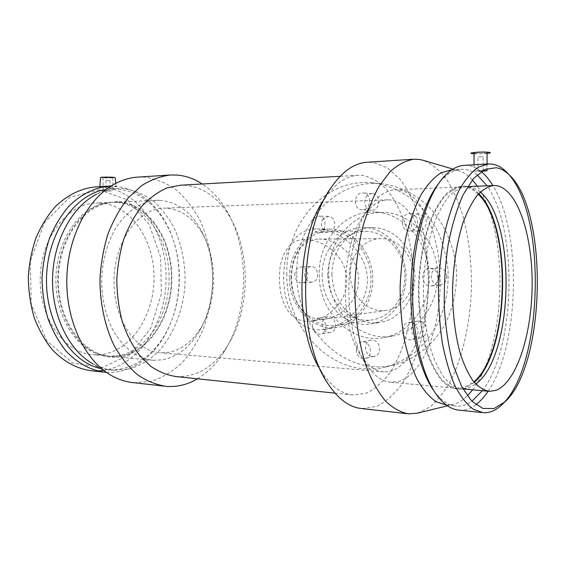 <?xml version="1.0" encoding="UTF-8"?>
<svg xmlns="http://www.w3.org/2000/svg" width="566" height="566" viewBox="0 0 566 566"><rect width="100%" height="100%" fill="white"/><g stroke="black" fill="none" stroke-linecap="round" stroke-linejoin="round"><path stroke-width="0.42" stroke-dasharray="2.83 2.12" d="M478.164 156.98L483.159 156.754L478.164 156.98M482.416 170.755L477.959 170.996L481.928 171.059M481.44 171.371L474.067 171.088L482.968 170.43M474.591 153.372C477.018 153.902 487.559 153.407 487.071 152.785C487.17 152.013 473.487 152.417 474.06 153.167L474.591 153.372M487.071 153.464L474.06 153.818M319.047 239.071L319.21 239.071C337.393 238.661 358.872 257.572 358.596 279.611C358.879 299.364 342.26 316.875 325.132 319.082L325.117 319.082C305.23 321.721 292.735 303.411 291.688 281.316C290.584 259.511 299.98 239.326 319.047 239.071M331.867 249.847C345.097 261.577 349.505 275.868 345.083 292.735C338.157 308.661 326.922 318.092 311.371 321.035C285.837 324.368 276.788 294.313 280.085 267.555C281.818 256.462 286.035 248.198 292.728 242.764C302.428 236.56 318.955 239.446 331.867 249.847M350.269 274.22C349.809 255.422 364.129 238.413 381.095 238.668C397.919 238.109 413.704 255.542 413.392 275.239C413.704 292.884 401.252 308.64 386.274 310.401C367.751 313.437 349.93 294.978 350.269 274.22M328.74 273.866C327.827 240.791 353.729 210.587 384.321 212.483C410.831 213.361 435.417 239.262 437.553 270.675C439.959 302.067 419.349 331.202 393.236 335.857C360.167 342.847 328.11 310.274 328.74 273.866M319.259 274.496C318.637 311.484 350.998 344.616 384.413 337.555C410.796 332.865 431.639 303.242 429.191 271.298C427.019 239.333 402.136 212.986 375.343 212.101C344.439 210.184 318.318 240.89 319.259 274.496M296.789 274.114C295.233 224.44 334.994 178.467 381.951 183.759C398.018 185.889 412.741 192.702 426.12 204.185C442.987 220.379 454.109 244.038 456.387 269.352C457.179 288.724 453.55 306.737 445.484 323.391C433.91 344.453 415.494 359.169 395.026 364.667C344.786 377.89 295.806 328.605 296.789 274.114M324.169 329.985C325.867 331.966 327.863 332.815 330.169 332.518C338.602 331.549 336.105 315.198 327.771 316.755C322.019 319.182 320.816 323.596 324.169 329.985M372.577 356.474L374.367 356.347C383.239 354.811 379.673 338.121 370.942 340.223C362.884 341.333 364.377 356.269 372.577 356.474M424.323 335.801C429.743 330.678 424.429 319.507 417.39 321.12C407.562 322.401 411.058 340.187 420.687 337.838L424.323 335.801M446.864 276.632C446.277 271.079 443.447 268.164 438.374 267.888C428.094 268.178 429.665 286.516 439.853 285.087C444.161 284.252 446.496 281.436 446.864 276.632M423.991 216.361L419.024 213.998C409.027 213.17 408.39 231.374 418.408 231.098C425.052 231.529 428.978 221.271 423.991 216.361M371.706 193.65C362.806 193.629 362.417 210.205 371.31 210.227C380.366 211.097 381.576 193.961 372.456 193.664L371.706 193.65M323.32 218.851C319.174 223.52 322.351 232.668 328.054 232.414C336.6 232.888 336.968 216.276 328.4 216.389L323.32 218.851M304.678 274.248C305.187 279.3 307.557 281.96 311.795 282.215C320.123 281.988 319.09 265.673 310.805 266.487C307.02 267.102 304.975 269.685 304.678 274.248M314.448 331.542C311.059 325.047 312.269 320.561 318.071 318.099C326.49 316.528 329.016 333.148 320.498 334.124C318.177 334.421 316.161 333.558 314.448 331.542M363.33 358.54C355.052 358.313 353.538 343.123 361.674 342.005C370.497 339.883 374.105 356.863 365.141 358.412L363.33 358.54M415.635 337.577L411.956 339.65C402.221 342.027 398.683 323.922 408.617 322.634C415.734 321 421.111 332.369 415.635 337.577M438.417 277.382C438.049 282.271 435.686 285.137 431.327 285.986C421.012 287.429 419.413 268.765 429.82 268.475C434.957 268.758 437.815 271.73 438.417 277.382M415.246 216.028C420.29 221.023 416.328 231.466 409.607 231.027C399.476 231.31 400.112 212.781 410.223 213.623L415.246 216.028M362.374 192.935L363.131 192.949C372.35 193.247 371.133 210.686 361.978 209.802C353 209.781 353.382 192.921 362.374 192.935M313.536 218.582L318.658 216.078C327.304 215.957 326.943 232.852 318.311 232.371C312.559 232.626 309.354 223.322 313.536 218.582M294.752 274.885C295.056 270.251 297.115 267.619 300.928 267.003C309.291 266.176 310.338 282.759 301.94 282.979C297.666 282.717 295.268 280.021 294.752 274.885M286.799 274.743C285.2 224.278 325.266 177.533 372.725 182.868C388.962 185.025 403.855 191.952 417.397 203.633C425.759 212.137 432.82 221.957 438.579 233.107C443.44 244.823 446.602 257.113 448.053 269.968C448.866 289.7 445.194 308.031 437.037 324.976C430.952 335.497 423.637 344.588 415.097 352.243C406.02 358.929 396.327 363.818 386.026 366.902C335.242 380.253 285.837 330.098 286.799 274.743M322.231 275.359C321.559 249.91 340.874 226.789 363.804 227.574C385.8 227.27 406.402 250.54 406.02 276.816C406.423 300.313 390.25 321.247 370.765 323.922C345.833 328.499 321.792 303.426 322.231 275.359M331.909 274.708C332.299 256.455 339.374 242.651 353.134 233.284C359.304 229.506 365.954 227.645 373.1 227.702C394.87 227.405 415.232 250.271 414.843 276.095C415.239 299.188 399.235 319.776 379.949 322.429C372.881 323.504 366.025 322.613 359.382 319.755C342.097 310.953 332.942 295.94 331.909 274.708M327.749 275.246C328.11 258.153 334.711 245.234 347.538 236.503C353.177 233.043 359.269 231.317 365.799 231.331C385.113 231.289 403.204 250.137 404.747 273.06C406.515 295.968 391.318 317.201 372.202 319.91C365.735 320.858 359.467 320.016 353.382 317.392C337.265 309.192 328.726 295.141 327.749 275.246M291.016 277.75C290.337 252.974 308.555 230.475 330.318 231.084C350.347 231.027 369.216 251.127 370.864 275.571C372.746 300.008 356.962 322.578 337.131 325.379C313.437 329.575 290.648 305.081 291.016 277.75M289.445 277.715C288.731 251.877 307.77 228.395 330.509 229.103C351.316 229.117 370.914 250.016 372.633 275.451C374.586 300.864 358.2 324.339 337.605 327.311C312.864 331.768 289.063 306.22 289.445 277.715M315.927 228.961C293.046 229.386 283.573 252.054 283.672 278.111C283.792 307.14 297.03 333.806 324.523 329.398C347.552 325.818 369.619 301.777 367.263 275.883C364.709 249.67 338.97 229.471 316.995 228.961L315.927 228.961M320.724 370.419L321.431 371.572C331.089 386.373 341.814 394.212 353.616 395.082L366.825 392.967C375.357 388.651 383.175 381.753 390.271 372.258C403.671 351.5 411.892 321.354 413.463 289.806C413.979 265.673 411.065 243.253 404.704 222.544C399.907 209.675 394.021 198.744 387.045 189.737C379.531 182.111 371.381 177.342 362.587 175.425L358.2 175.29C346.371 175.856 335.32 183.412 325.054 197.959L324.842 198.27M176.316 376.595C196.565 377.182 213.432 367.228 226.916 346.732C250.264 311.364 251.488 252.698 229.626 216.629C218.257 197.697 203.498 187.24 185.351 185.259L180.306 185.209M197.484 378.803C207.503 372.746 216.134 364.129 223.379 352.943C249.075 313.904 250.405 250.002 226.358 210.184C219.757 199.062 211.719 190.332 202.253 183.985M133.894 382.708L151.214 381.328C162.428 377.642 172.715 371.452 182.082 362.756C190.714 352.887 197.874 341.418 203.555 328.358C208.295 314.675 211.302 300.383 212.568 285.469C213.17 262.61 209.208 241.357 200.689 221.709C194.272 209.505 186.44 199.147 177.186 190.629C167.253 183.426 156.513 178.934 144.974 177.158L138.182 177.094M111.962 375.838L92.994 363.839C99.743 367.56 106.67 369.711 113.78 370.291L129.444 369.025C139.604 365.749 148.936 360.259 157.44 352.554C173.5 335.596 183.356 310.373 185.025 283.799C185.464 263.452 181.721 244.59 173.797 227.228C167.847 216.474 160.631 207.389 152.141 199.975C143.042 193.749 133.265 189.928 122.794 188.52L117.572 188.492C110.441 188.846 103.429 190.77 96.531 194.265L115.98 183.257M100.288 368.452L107.858 369.669C132.423 371.77 155.742 354.401 168.194 328.393C182.287 299.619 183.087 261.259 170.203 232.046C158.459 206.038 140.679 191.641 116.865 188.853L111.629 188.825L104.646 189.674M106.387 372.343C131.454 373.963 155.042 356.106 167.692 329.681C182.174 300.1 182.995 260.742 169.758 230.709C157.695 203.965 139.385 189.115 114.827 186.15L111.028 186.065M102.064 186.985L95.604 186.914M91.763 370.815L97.444 370.985M103.486 370.468C139.781 364.95 166.291 321.962 166.107 277.467C166.298 232.98 139.661 190.876 103.132 187.077M100.67 186.617L113.915 187.247L116.171 186.716L113.674 186.221L103.995 186.426M100.5 177.583L115.209 177.674M111.254 177.391L102.962 177.597C102.991 178.035 113.235 178.064 112.761 177.632L111.254 177.391M111.495 190.905L103.203 191.082L111.495 190.905M109.457 191.011L106.146 191.089L109.457 191.011M109.273 180.42L105.955 180.497L109.273 180.42M99.425 189.822L69.547 197.343L44.374 222.679L30.281 261.273L31.215 304.183L46.865 340.888L72.837 363.153L102.694 367.362L130.201 354.443L150.697 328.259L161.317 294.037L160.751 257.431L149.028 224.178L127.569 199.932L99.425 189.822M99.666 203.003L96.298 203.003C68.005 203.498 40.915 237.232 40.221 277.97C39.21 318.708 64.878 353.311 93.128 354.733L102.453 354.394C132.536 349.809 154.759 313.55 154.002 276.13C153.605 238.696 130.116 204.383 99.666 203.003M362.297 408.61L376.906 406.282C386.33 401.45 394.948 393.724 402.759 383.111C409.961 371.169 415.932 357.436 420.68 341.921C424.649 325.726 427.21 308.859 428.356 291.327C429.021 264.492 425.95 239.475 419.13 216.269C413.965 201.807 407.584 189.44 399.992 179.174L387.3 167.762L373.171 162.463L367.433 162.23M417.644 413.095L430.132 406.869C438.02 399.992 445.138 390.773 451.484 379.213C463.377 354.528 470.346 321.686 471.45 287.938C471.69 262.221 468.867 238.201 462.981 215.887C458.545 201.878 453.097 189.695 446.631 179.337C439.648 170.281 431.978 163.97 423.623 160.411M472.355 179.924C467.926 175.184 463.186 172.078 458.142 170.614L451.335 169.814M446.369 405.037L453.267 404.386C458.177 403.084 462.875 400.254 467.353 395.889M472.716 389.811C477.011 384.18 480.874 377.395 484.298 369.442M486.017 365.282C503.124 322.33 504.66 254.976 489.569 211.33M488.048 207.099C484.991 199.006 481.454 192.044 477.421 186.228M477.11 174.795C473.332 171.859 469.384 170.076 465.273 169.446L461.41 169.255C453.96 169.567 446.687 173.925 439.577 182.337L442.272 178.686M433.874 390.788L435.19 392.556C441.947 401.117 449.036 405.624 456.465 406.084C461.757 406.374 466.886 404.761 471.867 401.244M482.359 390.703C515.654 347.821 518.329 230.086 487.085 185.804M481.213 171.526C477.223 168.265 473.049 166.284 468.683 165.569L464.509 165.343M459.401 410.152C465.054 410.463 470.523 408.652 475.815 404.725M488.133 391.233C519.652 345.543 522.22 232.555 492.873 185.549M502.849 403.855L503.79 402.879M509.039 174.703L508.608 174.215M480.173 192.115C476.883 189.341 473.438 187.629 469.844 186.971L466.235 186.716C460.349 187.579 454.562 190.82 448.859 196.437C443.341 203.42 438.374 212.526 433.959 223.761C427.783 242.404 424.245 263.6 423.34 287.358C423.248 311.116 425.908 332.376 431.306 351.139C435.247 362.459 439.832 371.664 445.06 378.753C450.522 384.484 456.175 387.844 462.019 388.821L462.882 388.849M463.398 388.948L468.832 387.852L475.73 384.059M478.659 193.657C474.605 189.539 470.296 187.056 465.726 186.207L464.559 186.037C458.318 186.072 452.121 188.74 445.973 194.046C439.994 200.873 434.603 210.106 429.792 221.738C423.184 240.649 419.151 264.173 418.444 288.794C418.437 313.394 421.783 336.699 427.839 355.25C432.297 366.627 437.412 375.576 443.178 382.1C449.156 387.094 455.262 389.465 461.495 389.21L464.728 388.41L474.287 382.439M478.192 194.166C473.919 189.95 469.377 187.551 464.559 186.985L462.082 186.9C456.161 187.763 450.331 190.997 444.6 196.6C439.046 203.562 434.051 212.646 429.615 223.846C423.403 242.432 419.845 263.565 418.939 287.245C418.854 310.939 421.528 332.136 426.969 350.842C430.938 362.134 435.551 371.31 440.808 378.385C446.305 384.109 451.993 387.455 457.88 388.439L464.728 387.484L473.841 381.909M397.969 189.907L395.252 189.843C386.727 190.169 378.604 195.305 370.9 205.253C343.13 238.152 341.156 332.737 367.539 366.294C374.826 376.418 382.729 381.746 391.24 382.283L398.747 381.456C422.908 374.253 440.405 328.414 440.199 282.01C440.242 235.59 422.427 192.426 397.969 189.907M389.521 199.883L387.526 199.855C379.623 200.131 372.138 204.842 365.056 213.99C340.194 243.67 338.461 326.929 362.07 357.21C368.763 366.52 376.05 371.416 383.939 371.89L390.285 371.246C412.281 365.289 428.49 324.155 428.271 282.222C428.299 240.274 411.758 201.652 389.521 199.883M166.022 208.168L163.631 208.168C138.684 208.408 114.693 240.727 114.021 279.724C113.066 318.715 135.691 351.769 160.61 352.802L168.215 352.455C182.011 349.809 193.239 341.008 201.913 326.058C216.679 300.631 217.486 262.072 203.788 236.192C194.527 218.83 181.941 209.491 166.022 208.168M159.959 200.357L156.662 200.343C141.04 201.383 125.511 211.882 114.615 229.98C106.825 244.547 102.481 261.046 101.583 279.477C101.71 297.914 105.361 314.54 112.542 329.348C122.673 347.779 137.757 358.766 153.329 360.301L162.428 359.87C177.774 356.785 190.226 346.986 199.784 330.473C216.049 302.4 216.934 260.19 201.843 231.621C191.648 212.441 177.689 202.02 159.959 200.357M117.523 202.218L114.176 202.211C86.06 202.685 59.055 236.97 58.348 278.415C57.322 319.854 82.884 355.002 110.957 356.382L120.218 356.014C150.11 351.288 172.156 314.455 171.427 276.484C171.052 238.505 147.783 203.661 117.523 202.218M117.509 201.489L102.184 203.675C78.207 211.323 58.411 242.906 57.732 278.408C56.925 313.897 75.391 346.109 99.036 354.528C106.075 357.082 113.136 357.811 120.233 356.729C150.4 351.932 172.623 314.76 171.887 276.463C171.512 238.152 148.051 202.975 117.509 201.489M115.11 202.324L111.757 202.317L99.913 204.496C76.148 212.08 56.558 243.295 55.892 278.352C55.093 313.408 73.368 345.239 96.8 353.594L108.545 356.163L117.82 355.795C147.733 351.09 169.807 314.328 169.078 276.434C168.696 238.534 145.391 203.753 115.11 202.324M483.159 170.43L483.159 156.754M477.959 170.996L477.952 156.902M487.064 164.069L487.064 168.555M474.06 164.784L474.067 171.088M386.274 310.401L311.371 321.035M381.095 238.668L319.21 239.071M384.413 337.555L393.236 335.857M375.343 212.101L384.321 212.483M330.169 332.518L320.498 334.124M327.771 316.755L318.071 318.099M374.367 356.347L365.141 358.412M370.942 340.223L361.674 342.005M417.39 321.12L408.617 322.634M420.687 337.838L411.956 339.65M438.374 267.888L429.82 268.475M439.853 285.087L431.327 285.986M419.024 213.998L410.223 213.623M418.408 231.098L409.607 231.027M371.31 210.227L361.978 209.802M372.456 193.664L363.131 192.949M328.054 232.414L318.311 232.371M328.4 216.389L318.658 216.078M311.795 282.215L301.94 282.979M310.805 266.487L300.928 267.003M373.1 227.702L363.804 227.574M370.765 323.922L379.949 322.429M353.382 317.392L359.382 319.755M347.538 236.503L353.134 233.284M337.131 325.379L372.202 319.91M330.318 231.084L365.799 231.331M324.523 329.398L337.605 327.311M316.995 228.961L330.509 229.103M386.026 366.902L395.026 364.667M372.725 182.868L381.951 183.759M334.987 393.137L353.616 395.082M340.173 176.295L358.2 175.29M229.626 216.629L226.358 210.184M226.916 346.732L223.379 352.943M163.616 386.076L166.114 386.359M169.666 175.05L170.529 174.993M107.858 369.669L113.78 370.291M111.629 188.825L117.572 188.492M170.203 232.046L169.758 230.709M168.194 328.393L167.692 329.681M102.991 372.018L105.262 372.258M108.439 186.164L109.139 186.122M115.811 183.349L116.171 186.716M102.962 177.597L103.118 186.476M103.125 186.794L103.203 191.082M112.761 177.632L113.002 191.089M105.955 180.497L106.146 191.089M109.875 180.512L110.066 191.089M321.431 371.572L327.481 383.012M325.054 197.959L331.57 186.936M406.791 413.661L408.822 413.887M413.435 159.251L414.135 159.202M458.142 170.614L452.97 169.085M453.267 404.386L447.458 405.808M446.425 405.037L456.465 406.084M451.866 169.786L461.41 169.255M435.19 392.556L437.73 396.363M481.8 412.55L483.414 412.72M488.097 163.963L488.6 163.935M467.608 186.66L466.235 186.716M462.91 388.906L462.019 388.821M462.967 389.012L461.495 389.21M465.726 186.207L467.672 186.568M468.054 186.639L469.844 186.971M462.082 186.9L395.252 189.843M457.88 388.439L391.24 382.283M370.9 205.253L365.056 213.99M367.539 366.294L362.07 357.21M387.526 199.855L163.631 208.168M383.939 371.89L160.61 352.802M199.784 330.473L201.913 326.058M201.843 231.621L203.788 236.192M156.662 200.343L114.176 202.211M153.329 360.301L110.957 356.382M102.184 203.675L99.913 204.496M99.036 354.528L96.8 353.594M111.757 202.317L96.298 203.003M108.545 356.163L93.128 354.733"/><path stroke-width="0.85" d="M481.928 171.059L483.159 170.861L482.416 170.755M482.968 170.43L487.064 170.762L481.44 171.371M474.06 153.818C469.108 153.372 469.992 152.848 476.699 152.254C482.437 151.929 486.739 151.978 489.59 152.381C491.069 152.735 490.234 153.096 487.071 153.464M324.842 198.27C296.209 237.083 293.952 330.176 320.724 370.419M340.173 176.295L180.306 185.209L166.963 187.947C158.14 191.817 149.863 197.81 142.13 205.932C134.899 215.193 128.85 226.06 123.996 238.548C119.985 251.729 117.579 265.525 116.787 279.944C116.978 294.384 118.803 308.244 122.263 321.538C126.6 334.166 132.182 345.218 139.024 354.698L150.45 366.096C158.77 371.777 167.394 375.279 176.316 376.595L334.987 393.137M202.253 183.985C194.449 178.842 186.101 175.87 177.222 175.078L170.529 174.993C160.588 176.203 150.867 179.797 141.38 185.79L128.164 197.966C120.119 208.175 113.391 220.167 107.986 233.935C103.514 248.467 100.84 263.692 99.956 279.611C99.984 303.496 104.965 326.455 114.07 345.465C120.806 357.295 128.588 367.03 137.439 374.664C146.672 380.946 156.23 384.845 166.114 386.359C177.13 387.194 187.587 384.675 197.484 378.803M169.666 175.05L138.182 177.094C130.682 177.512 123.282 179.564 115.98 183.257C88.926 196.805 67.687 235.845 66.823 278.79C65.889 321.736 85.494 361.426 111.962 375.838C119.108 379.758 126.416 382.05 133.894 382.708L163.616 386.076M96.531 194.265C72.144 206.555 53.303 240.847 52.553 278.366C51.739 315.885 69.137 350.764 92.994 363.839M104.646 189.674C74.507 194.959 47.502 233.1 46.518 277.757C45.301 322.408 70.41 361.787 100.288 368.452M111.028 186.065L109.139 186.122C94.869 187.41 80.797 194.287 68.691 206.434C61.057 215.434 54.69 225.975 49.589 238.067C45.372 250.823 42.86 264.18 42.047 278.132C42.28 292.098 44.233 305.527 47.912 318.41C52.504 330.657 58.432 341.404 65.684 350.644C77.273 363.181 91.048 370.511 105.262 372.258L106.387 372.343M108.439 186.164L95.604 186.914C81.263 188.202 67.142 195.001 54.994 207.007C47.339 215.894 40.957 226.308 35.842 238.251C31.625 250.837 29.107 264.018 28.3 277.793C28.533 291.575 30.493 304.833 34.186 317.554C38.799 329.653 44.749 340.265 52.022 349.399C63.661 361.794 77.492 369.06 91.763 370.815L102.991 372.018M97.444 370.985L103.486 370.468M103.132 187.077L102.064 186.985M115.209 177.674L115.202 177.632C115.174 176.988 99.807 176.939 100.5 177.583L99.857 186.667M413.435 159.251L367.433 162.23C354.712 162.888 342.755 171.123 331.57 186.936C298.898 230.383 296.634 338.765 327.481 383.012C338.001 399.094 349.604 407.633 362.297 408.61L406.791 413.661M423.623 160.411L419.555 159.471L414.135 159.202C406.041 160.404 398.061 164.522 390.193 171.569L379.149 186.122C372.371 198.44 366.655 213.014 361.999 229.846C358.122 247.653 355.745 266.338 354.868 285.894C354.705 315.234 358.731 343.307 366.209 366.266C371.742 380.493 378.145 392.061 385.404 400.976C392.974 408.199 400.778 412.501 408.822 413.887L417.644 413.095L447.458 405.808M451.866 169.786L440.907 172.856C433.952 177.413 427.365 184.657 421.146 194.598C415.295 205.996 410.357 219.474 406.338 235.039C402.978 251.502 400.912 268.765 400.127 286.835C400.148 304.918 401.485 322.224 404.145 338.758C407.513 354.415 411.871 368.006 417.241 379.538C423.035 389.62 429.311 397.028 436.075 401.747L446.369 405.037M467.353 395.889L472.716 389.811M484.298 369.442L486.017 365.282M489.569 211.33L488.048 207.099M477.421 186.228L472.355 179.924M439.577 182.337C423.976 201.029 412.14 241.519 410.923 285.222C409.713 328.924 419.293 370.588 433.874 390.788M471.867 401.244L482.359 390.703M487.085 185.804L477.11 174.795M488.097 163.963L464.509 165.343C456.932 165.668 449.524 170.118 442.272 178.686C425.957 198.192 413.612 241.18 412.649 287.245C411.687 333.317 422.236 376.539 437.73 396.363C444.621 405.079 451.845 409.678 459.401 410.152L481.8 412.55M475.815 404.725C480.194 401.45 484.305 396.95 488.133 391.233M492.873 185.549C489.314 179.67 485.43 175 481.213 171.526M508.608 174.215L506.421 171.894C502.077 167.614 497.479 165.039 492.618 164.175L488.6 163.935L478.461 167.112C471.683 171.901 465.252 179.542 459.175 190.049C453.444 202.104 448.597 216.389 444.635 232.895C441.324 250.37 439.273 268.694 438.48 287.882C438.473 307.076 439.754 325.436 442.343 342.961C445.612 359.537 449.857 373.907 455.085 386.069C460.724 396.681 466.837 404.442 473.409 409.36L483.414 412.72C489.724 413.024 495.774 410.484 501.561 405.1L502.849 403.855M503.79 402.879C543.134 362.587 546.438 216.672 509.039 174.703M496.156 167.727L484.871 169.439L473.657 178.375L463.271 194.478C456.988 208.592 451.923 225.417 448.081 244.958C445.152 265.532 443.907 286.608 444.352 308.166C445.81 329.249 448.81 348.359 453.345 365.509L461.729 386.712L471.803 401.188L482.805 408.433L493.998 408.539L504.738 402.03C545.681 365.841 548.886 212.059 509.471 175.127C505.275 170.996 500.839 168.526 496.156 167.727M496.141 185.606L493.785 185.506C488.161 186.37 482.614 189.652 477.152 195.369C471.853 202.472 467.084 211.748 462.839 223.202C456.889 242.206 453.465 263.834 452.567 288.073C452.453 312.319 454.972 333.997 460.13 353.106C463.894 364.631 468.28 373.999 473.275 381.194C478.496 387.01 483.902 390.398 489.491 391.361L496.007 390.335C516.97 382.156 532.125 333.183 532.153 283.899C532.387 234.6 517.331 188.563 496.141 185.606M462.882 388.849L465.641 388.644M475.73 384.059C513.794 356.905 516.892 220.952 480.173 192.115M474.287 382.439C509.789 351.521 512.647 226.138 478.659 193.657M473.841 381.909C509.485 351.804 512.364 225.841 478.192 194.166M483.159 170.861L483.159 170.43M487.071 152.785L487.064 164.069M487.064 168.555L487.064 170.762M474.06 153.167L474.06 164.784M115.202 177.632L115.811 183.349M452.97 169.085L422.922 160.206M509.471 175.127L506.421 171.894M504.738 402.03L501.561 405.1M493.785 185.506L467.608 186.66M489.491 391.361L462.91 388.906M463.398 388.948L462.967 389.012M467.672 186.568L468.054 186.639"/></g></svg>
